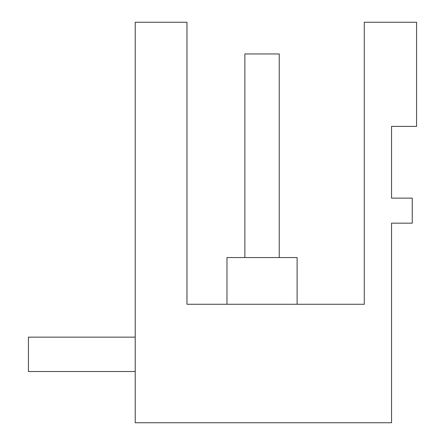 <?xml version="1.0" encoding="UTF-8"?>
<svg xmlns="http://www.w3.org/2000/svg" width="445" height="445" viewBox="0 0 445 445"><rect width="100%" height="100%" fill="white"/><g stroke="black" fill="none" stroke-linecap="round" stroke-linejoin="round"><path stroke-width="0.67" d="M226.989 304.269L226.989 257.544L297.11 257.544L297.11 304.269M186.972 304.269L186.972 22.25M186.956 304.269L186.956 22.25L135.224 22.25L135.224 422.75L391.544 422.75L391.544 223.167L412.237 223.167L412.237 198.136L391.544 198.136L391.544 126.38L416.576 126.38L416.576 22.25L364.277 22.25L364.277 304.269L186.956 304.269M135.224 371.519L28.424 371.519L28.424 337.143L135.224 337.143M279.238 257.544L279.238 53.956L244.861 53.956L244.861 257.544"/></g></svg>
